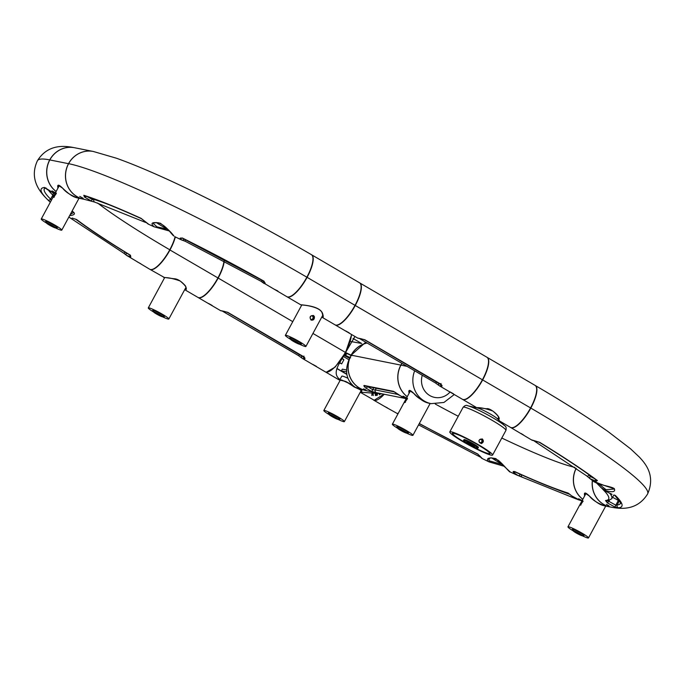<?xml version="1.0" encoding="UTF-8"?>
<svg xmlns="http://www.w3.org/2000/svg" width="685" height="685" viewBox="0 0 685 685"><rect width="100%" height="100%" fill="white"/><g stroke="black" fill="none" stroke-linecap="round" stroke-linejoin="round"><path stroke-width="1.03" d="M404.724 402.6L407.464 398.601L407.19 398.036L404.724 402.6M406.599 433.117A11.679 1.182 -151.6 0 0 412.918 435.326A11.679 1.182 -151.6 0 0 404.826 429.623A11.679 1.182 -151.6 0 0 393.062 424.169A11.679 1.182 -151.6 0 0 392.368 424.212A11.679 1.182 -151.6 0 0 397.677 428.288M397.908 427.688A6.619 0.668 28.4 0 1 396.82 426.618A6.619 0.668 28.4 0 1 402.96 429.178A6.619 0.668 28.4 0 1 408.466 432.92A6.619 0.668 28.4 0 1 408.072 432.946A6.619 0.668 28.4 0 1 406.984 432.595M407.455 398.884A1.995 0.616 -59.7 0 0 407.395 398.867A1.995 0.616 -59.7 0 0 405.888 400.357A1.995 0.616 -59.7 0 0 405.426 402.318M407.267 396.666A24.335 22.999 -78.7 0 1 400.956 365.122A24.335 22.999 -78.7 0 1 401.984 363.392M400.956 365.122L407.018 366.338L400.956 365.122M162.508 316.804A11.679 1.182 -151.6 0 0 168.827 319.013A11.679 1.182 -151.6 0 0 159.117 312.42A11.679 1.182 -151.6 0 0 148.277 307.908A11.679 1.182 -151.6 0 0 153.586 311.983M153.817 311.375A6.619 0.668 28.4 0 1 152.729 310.314A6.619 0.668 28.4 0 1 160.675 313.884A6.619 0.668 28.4 0 1 164.374 316.607A6.619 0.668 28.4 0 1 162.893 316.282M322.13 316.453L322.995 316.11M321.779 317.095L334.956 324.793A24.335 7.561 120.3 0 0 355.027 305.347A24.335 7.561 -59.7 0 0 359.505 282.777L311.589 254.777A24.335 7.561 -59.7 0 1 307.103 277.339L355.027 305.347L307.103 277.339A24.335 7.561 120.3 0 1 287.032 296.785L300.647 304.748C308.104 305.424 319.981 306.966 322.524 313.302C323.662 316.847 323.423 318.105 321.796 317.069M438.725 383.146L439.59 383.651M449.985 391.863L453.513 393.832L449.985 391.863M345.677 330.906L349.204 332.876L345.677 330.906M359.625 282.854A24.335 7.561 120.3 0 1 359.745 282.922A24.335 7.561 120.3 0 1 355.267 305.484L482.42 379.798A24.335 7.561 120.3 0 1 462.341 399.244L439.453 385.852A1.944 1.849 -53.7 0 1 438.828 383.292M359.745 282.922L486.898 357.227A24.335 7.561 120.3 0 1 482.42 379.798L355.267 305.484A24.335 7.561 120.3 0 1 335.196 324.938A24.335 7.561 120.3 0 1 335.076 324.861M364.548 339.803L360.935 338.707A1.944 1.79 -98.3 0 1 359.83 338.484L364.857 339.777A1.944 0.608 120.3 0 1 364.548 339.803L440.96 384.687L441.029 383.514M364.857 339.777L440.215 383.823C442.03 385.141 442.501 385.963 441.619 386.28A1.944 1.798 -99 0 1 440.652 384.362M360.593 338.75A1.944 0.608 120.3 0 1 360.087 338.912A1.944 0.608 120.3 0 1 359.993 338.801M436.696 381.965A1.944 0.608 120.3 0 1 435.454 382.958A1.944 0.608 120.3 0 1 435.352 382.846M159.742 314.638A5.155 0.522 -151.6 0 0 153.551 311.855A5.155 0.522 -151.6 0 0 157.841 314.766A5.155 0.522 -151.6 0 0 162.628 316.761A5.155 0.522 -151.6 0 0 159.742 314.638M156.814 314.055L161.6 316.205L154.579 312.411L156.814 314.055M489.03 461.878L488.045 461.296C486.23 458.145 488.833 457.246 495.854 458.608L510.197 471.965C509.786 472.881 503.492 464.456 498.115 460.192C487.874 455.653 490.486 459.207 488.713 459.104M504.297 466.202L489.039 461.887L504.443 466.365M488.722 459.096L489.261 460.834L502.893 464.627M491.916 458A12.193 1.233 -151.6 0 0 502.67 464.387M521.533 474.842A1.944 1.096 114.4 0 0 521.799 476.846A1.944 1.096 114.4 0 0 522.021 476.914L517.997 475.51A1.944 1.49 -71.4 0 0 518.125 475.561A1.944 1.49 -71.4 0 0 520.086 474.354L520.394 474.337M380.928 394.158A196.15 19.822 -151.6 0 1 380.68 394.021L380.723 393.567M384.191 406.205L387.633 408.037L384.191 406.205M582.113 500.641L578.628 498.774L582.164 500.538M384.216 394.26A24.335 7.561 120.3 0 1 373.633 400.1A24.335 7.561 120.3 0 1 373.445 399.971M372.006 395.459A24.335 7.561 120.3 0 1 372.46 391.914M576.154 468.275A24.335 22.999 101.3 0 0 582.824 499.314M517.997 475.51L513.544 472.487L513.159 471.528L514.598 471.52A177.013 17.887 -151.6 0 0 568.045 493.037L571.632 495.812L579.27 499.939M419.314 423.501A177.013 17.887 -151.6 0 0 477.651 453.915L482.197 458.453M397.12 413.483L398.353 413.226M574.886 467.393A160.196 16.192 28.4 0 1 501.797 438.032A160.196 16.192 -151.6 0 0 574.886 467.393M458.248 416.266A160.196 16.192 28.4 0 1 435.343 404.082A160.196 16.192 -151.6 0 0 458.248 416.266M513.544 472.487A1.944 1.447 -41.2 0 0 515.42 472.093M577.849 499.596A1.944 1.002 -70.2 0 0 577.866 499.605L571.47 495.717A1.944 0.925 -47.5 0 0 571.632 495.812M571.367 495.572A1.944 0.925 -47.5 0 0 571.461 495.709L568.798 493.551A1.944 1.712 107.5 0 1 568.045 493.037M479.86 455.893A1.944 1.824 -14.9 0 0 480.699 456.835M593.004 480.93C600.711 484.338 607.775 486.855 614.214 488.474C615.755 491.779 612.989 492.549 605.917 490.803L600.591 487.223M598.853 483.935L605.994 489.672L613.888 489.064L613.529 488.302C613.726 487.874 609.581 486.658 601.087 484.663C596.763 483.25 594.041 481.992 592.919 480.896M608.289 486.444A12.193 1.233 -151.6 0 0 613.751 488.516M585.564 472.282A179.556 18.144 28.4 0 1 589.203 474.97L590.23 476.477L594.049 478.361M612.553 497.276L619.274 500.898A189.377 19.137 -151.6 0 0 619.471 500.881M608.554 500.187L608.914 501.386L615.755 505.136L617.202 504.982A189.497 19.154 -151.6 0 0 620.473 503.432C619.12 502.653 624.48 506.558 614.531 495.135L615.532 495.623A192.048 19.411 28.4 0 1 618.546 507.79L614.89 507.011L607.467 502.927L605.506 500.529A177.013 17.887 -151.6 0 0 603.468 489.972A177.013 17.887 -151.6 0 0 602.766 489.27M609.042 505.915L606.448 504.331L609.042 505.915M523.657 435.086L521.114 433.511L523.657 435.086M592.448 480.528A24.335 22.999 101.3 0 0 610.532 507.028C619.737 508.895 636.819 511.301 647.582 494.013A208.865 21.107 -151.6 0 0 530.815 408.08L530.815 408.08A208.865 21.107 28.4 0 1 647.582 494.013L647.582 494.013C656.033 474.962 644.696 462.914 639.405 457.135L630.534 448.795L608.22 431.687C588.843 418.013 564.534 402.617 535.302 385.518A24.335 7.561 120.3 0 1 530.815 408.08A24.335 7.561 -59.7 0 1 510.745 427.534A24.335 7.561 -59.7 0 1 510.625 427.457M531.5 439.847L539.694 442.322A192.048 19.411 28.4 0 1 597.414 480.57L596.198 481.264L590.128 478.729L586.591 475.818L534.454 441.174M590.564 475.827L590.23 476.477A1.944 1.25 -54.6 0 0 590.128 478.729L586.428 475.673A1.944 1.601 -53.2 0 0 586.591 475.818M604.829 491.462L602.646 489.15L604.53 490.691L611.893 494.296M596.198 481.264A1.944 1.19 -79.9 0 1 595.625 479.526M536.338 441.371A1.944 1.61 -89.5 0 1 535.576 441.149M614.89 507.011L618.29 500.461M607.467 502.927L609.29 500.684M612.03 494.33L604.547 490.7A1.944 0.497 -53.7 0 1 604.547 490.708L603.879 490.203M499.939 421.215L510.505 427.389A24.335 7.561 -59.7 0 0 530.575 407.943L482.66 379.935A24.335 7.561 -59.7 0 0 487.138 357.373A24.335 7.561 -59.7 0 0 487.018 357.305M462.469 399.312A24.335 7.561 -59.7 0 0 462.58 399.381A24.335 7.561 -59.7 0 0 482.66 379.935L530.575 407.943A24.335 7.561 -59.7 0 0 535.062 385.372L487.138 357.373M453.941 433.399A21.021 2.123 28.4 0 1 475.107 443.221A21.021 2.123 28.4 0 1 489.681 453.487A21.021 2.123 28.4 0 1 470.175 445.353A21.021 2.123 28.4 0 1 452.699 433.485A21.021 2.123 28.4 0 1 453.941 433.399M468.223 442.604L473.549 445.481M477.916 448.221L478.378 447.373A8.177 0.822 -151.6 0 0 472.71 443.383A8.177 0.822 -151.6 0 0 464.481 439.565A8.177 0.822 -151.6 0 0 463.993 439.599L463.539 440.446A8.177 0.822 28.4 0 1 464.019 440.412A8.177 0.822 28.4 0 1 472.256 444.231A8.177 0.822 28.4 0 1 477.916 448.221A8.177 0.822 28.4 0 1 470.338 445.062A8.177 0.822 28.4 0 1 463.539 440.446M467.05 442.193A4.478 0.454 28.4 0 1 471.366 444.171A4.478 0.454 28.4 0 1 474.671 446.414A4.478 0.454 28.4 0 1 470.509 444.736A4.478 0.454 28.4 0 1 466.836 442.176A4.478 0.454 28.4 0 1 467.05 442.193M154.056 226.769C149.989 222.959 152.079 221.777 160.324 223.216C166.549 227.84 171.087 232.104 173.913 236.017L173.725 235.888C171.824 234.895 166.472 225.382 158.141 222.728C154.442 222.702 152.832 222.959 153.286 223.498M169.024 230.759L154.082 226.778L148.157 224.064M153.303 223.498L156.968 226.855L167.577 229.192M87.594 196.792L92.218 199.446L93.956 199.446A179.556 18.144 28.4 0 1 108.401 204.498M277.827 290.979L274.317 289.275L277.827 290.979M83.193 198.307L79.76 196.432L83.193 198.307M263.168 280.944A1.944 1.927 -29.4 0 0 263.203 282.734L286.792 296.648A24.335 7.561 -59.7 0 0 306.863 277.202A208.865 21.107 -151.6 0 0 68.603 163.672A208.865 21.107 28.4 0 1 306.863 277.202A24.335 7.561 120.3 0 0 311.35 254.632C263.948 227.069 217.744 202.794 172.731 181.808C150.64 171.575 131.871 163.715 116.424 158.218L93.348 151.479A24.335 22.999 101.3 0 0 68.603 163.672A24.335 22.999 -78.7 0 0 83.793 199.198L91.85 201.33L84.435 197.015L83.81 195.293A192.048 19.411 28.4 0 1 141.05 218.327L148.705 224.295M94.761 202.118L91.85 201.33M182.099 238.097A1.944 1.815 169.2 0 1 180.155 238.115L181.542 239.938L174.795 236.667M180.155 238.115L182.373 238.012A192.048 19.411 28.4 0 1 263.511 280.91L265.206 283.136L263.93 283.47M156.36 222.505A12.193 1.233 -151.6 0 0 167.482 229.09M144.355 221.058A1.944 1.421 140.8 0 1 143.901 220.716M86.113 196.304A1.944 0.933 133.5 0 1 84.435 197.015M92.715 198.547L92.218 199.446A1.944 0.985 110.7 0 1 90.634 200.91M265.206 283.136A1.944 1.858 -131.5 0 1 264.145 281.321M183.383 238.705L184.034 239.082A1.944 1.884 104.3 0 1 181.91 240.075M429.324 403.268C422.157 400.759 416.968 397.454 413.757 393.378L409.887 390.741L409.733 392.111M409.099 393.284C408.157 389.44 409.69 389.44 413.689 393.284C421.917 401.282 425.719 402.489 428.87 403.2L431.113 403.645A24.335 22.999 -78.7 0 1 414.665 370.808M401.907 363.35A24.335 22.999 101.3 0 0 400.862 365.105L351.217 355.173A24.335 22.999 101.3 0 0 366.406 390.698L376.193 392.659M367.143 343.031A24.335 22.999 101.3 0 0 351.217 355.173L400.862 365.105A24.335 22.999 101.3 0 0 407.25 396.701M301.64 355.72L302.505 356.226M312.899 364.437L316.427 366.398L312.899 364.437M208.591 303.472L212.119 305.442L208.591 303.472M351.431 334.426A24.335 7.561 120.3 0 1 345.334 352.364L312.942 333.441L345.334 352.364A24.335 7.561 120.3 0 1 325.255 371.818L302.368 358.418A1.944 1.849 -53.7 0 1 301.742 355.866M224.209 261.268A24.335 7.561 120.3 0 1 218.181 278.059L218.181 278.059A24.335 7.561 120.3 0 1 198.111 297.504A24.335 7.561 120.3 0 1 197.991 297.427M218.181 278.059L292.769 321.65L218.181 278.059M227.463 312.369L223.849 311.273A1.944 1.79 -98.3 0 1 222.745 311.058L227.771 312.343A1.944 0.608 120.3 0 1 227.463 312.369L303.875 357.262L303.934 356.08M227.771 312.343L303.13 356.388C304.945 357.707 305.416 358.529 304.534 358.854A1.944 1.798 -99 0 1 303.566 356.936M223.507 311.315A1.944 0.608 120.3 0 1 223.002 311.478A1.944 0.608 120.3 0 1 222.908 311.375M299.61 354.53A1.944 0.608 120.3 0 1 298.369 355.524A1.944 0.608 120.3 0 1 298.266 355.421M126.323 252.911L126.374 253.022A1.944 1.678 129 0 0 126.597 255.368L149.698 269.231A24.335 7.561 120.3 0 0 169.777 249.785A160.196 16.192 28.4 0 1 97.595 203.034A160.196 16.192 -151.6 0 0 169.777 249.785A24.335 7.561 -59.7 0 0 175.095 236.813M74.519 147.729A24.335 22.999 101.3 0 0 74.468 147.72A24.335 22.999 101.3 0 0 49.731 159.905L49.731 159.905A208.865 21.107 -151.6 0 0 37.418 160.744A208.865 21.107 28.4 0 1 49.731 159.905A24.335 22.999 -78.7 0 0 56.119 191.5M293.522 341.413A5.155 0.522 -151.6 0 0 299.713 344.195A5.155 0.522 -151.6 0 0 295.423 341.284A5.155 0.522 -151.6 0 0 290.637 339.289A5.155 0.522 -151.6 0 0 293.522 341.413M296.459 341.995L291.664 339.846L298.686 343.639L296.459 341.995M311.041 320.066C313.473 320.469 314.586 319.313 314.381 316.598L313.507 315.511C310.065 315.537 309.243 317.052 311.041 320.066M299.593 344.238A11.679 1.182 -151.6 0 0 305.912 346.447A11.679 1.182 -151.6 0 0 299.379 341.635A11.679 1.182 -151.6 0 0 285.362 335.333A11.679 1.182 -151.6 0 0 290.671 339.409M290.902 338.801A6.619 0.668 28.4 0 1 289.815 337.739A6.619 0.668 28.4 0 1 295.954 340.299A6.619 0.668 28.4 0 1 301.46 344.033A6.619 0.668 28.4 0 1 299.979 343.707M311.315 319.587C313.336 318.79 313.661 317.549 312.283 315.853L312.095 315.759M311.136 319.493A1.995 1.884 101.3 0 0 313.841 318.422A1.995 1.884 101.3 0 0 312.471 315.794A1.995 1.884 101.3 0 0 311.136 319.493M498.5 417.533L497.678 419.049L498.543 418.681M498.534 418.706C497.378 418.629 502.225 418.852 492.755 411.009C486.307 408.697 481.118 407.566 477.188 407.618L486.521 408.774C489.955 407.292 502.37 417.893 498.474 419.802M367.417 386.494L372.7 389.679L375.337 389.936A1.944 1.841 101.3 0 0 376.579 392.736L371.416 391.323L365.858 388.078C364.103 386.494 363.521 385.621 364.12 385.458A1.944 1.841 101.3 0 0 365.114 386.032L394.414 391.897M406.573 397.951L403.071 396.118L406.505 398.071M363.47 388.892L365.987 389.945L363.47 388.892M364.12 385.458L393.55 391.341L397.788 394.466L406.008 398.619L376.305 392.676M367.674 386.546L367.588 386.691A1.944 0.582 128.7 0 1 365.858 388.078M393.55 391.341A1.944 1.841 101.3 0 0 394.397 391.888M373.702 387.753L372.7 389.679A1.944 0.616 111.9 0 1 371.416 391.323M403.345 397.711A1.944 0.634 111.9 0 1 403.311 397.702L406 398.61A1.944 1.841 101.3 0 1 405.691 398.524M581.993 535.713A5.155 0.522 -151.6 0 0 582.301 535.696A5.155 0.522 -151.6 0 0 578.012 532.776A5.155 0.522 -151.6 0 0 573.225 530.781A5.155 0.522 -151.6 0 0 576.796 533.307A5.155 0.522 -151.6 0 0 581.993 535.713M574.484 531.32L581.274 535.139L574.484 531.32M580.298 505.213L583.038 501.214L582.764 500.658L580.298 505.213M582.181 535.73A11.679 1.182 -151.6 0 0 588.492 537.939A11.679 1.182 -151.6 0 0 580.4 532.236A11.679 1.182 -151.6 0 0 568.636 526.782A11.679 1.182 -151.6 0 0 567.951 526.833A11.679 1.182 -151.6 0 0 573.251 530.909M573.482 530.301A6.619 0.668 28.4 0 1 572.403 529.24A6.619 0.668 28.4 0 1 578.542 531.8A6.619 0.668 28.4 0 1 584.04 535.533A6.619 0.668 28.4 0 1 583.654 535.559A6.619 0.668 28.4 0 1 582.558 535.208M583.038 501.506A1.995 0.616 -59.7 0 0 582.978 501.48A1.995 0.616 -59.7 0 0 581.462 502.978A1.995 0.616 -59.7 0 0 581.008 504.939M53.593 197.4L56.333 193.401L56.059 192.845L53.593 197.4M55.468 227.917A11.679 1.182 -151.6 0 0 61.787 230.126A11.679 1.182 -151.6 0 0 53.695 224.423A11.679 1.182 -151.6 0 0 41.931 218.969A11.679 1.182 -151.6 0 0 41.237 219.02A11.679 1.182 -151.6 0 0 46.546 223.096M46.777 222.488A6.619 0.668 28.4 0 1 45.689 221.426A6.619 0.668 28.4 0 1 51.829 223.986A6.619 0.668 28.4 0 1 57.334 227.72A6.619 0.668 28.4 0 1 56.949 227.745A6.619 0.668 28.4 0 1 55.853 227.394M56.324 193.692A1.995 0.616 -59.7 0 0 56.273 193.667A1.995 0.616 -59.7 0 0 54.757 195.165A1.995 0.616 -59.7 0 0 54.303 197.126M223.969 261.139A24.335 7.561 120.3 0 1 217.941 277.922L169.734 249.854L217.941 277.922A24.335 7.561 -59.7 0 1 197.871 297.367L184.693 289.669M175.343 236.933A24.335 7.561 120.3 0 1 170.017 249.914A24.335 7.561 -59.7 0 1 149.946 269.359L164.546 277.588C168.484 277.545 173.673 278.675 180.112 280.978C189.582 288.822 184.736 288.608 185.9 288.676M55.288 227.9A5.155 0.522 -151.6 0 0 55.588 227.874A5.155 0.522 -151.6 0 0 51.298 224.963A5.155 0.522 -151.6 0 0 46.52 222.967A5.155 0.522 -151.6 0 0 50.091 225.493A5.155 0.522 -151.6 0 0 55.288 227.9M47.779 223.507L54.56 227.326L47.779 223.507M185.044 289.019L185.909 288.659M163.569 277.322L173.879 278.744C177.329 278.718 181.182 281.09 185.421 285.859C186.817 288.916 186.585 290.175 184.727 289.635M72.079 211.091C75.847 213.514 75.033 215.022 69.639 215.612M70.324 214.336L73.475 212.675M48.798 190.678A189.377 19.137 -151.6 0 0 52.659 194.96M52.659 195.499L50.579 199.129L51.358 200.422M55.357 192.905L51.966 190.875L55.434 192.776M137.351 261.841L140.862 263.828L137.24 261.833M72.139 218.07A1.944 1.19 102.2 0 0 72.413 218.181L76.677 219.577A177.013 17.887 -151.6 0 0 130.45 255.231L130.792 256.901L126.768 255.496L123.403 252.936A1.944 0.899 121.4 0 0 123.54 253.056L126.605 255.377A1.944 1.678 129 0 0 126.768 255.496L127.444 255.967M50.347 202.178L47.608 199.669M47.573 199.635A192.048 19.411 28.4 0 1 46.845 198.907A192.048 19.411 28.4 0 1 44.559 187.459L54.809 193.778M71.779 211.648A12.193 1.233 -151.6 0 0 73.432 212.085M76.677 219.577A1.944 1.601 126.8 0 1 75.932 219.311L72.396 218.181A1.944 1.19 102.2 0 0 72.661 218.19M129.944 255.128A1.944 1.618 91.4 0 0 130.792 256.901M54.877 193.804L47.428 189.634L45.279 187.93L46.143 188.067M51.144 200.696A1.944 0.48 128 0 0 50.467 201.955M604.898 505.89C597.731 503.372 592.542 500.076 589.331 495.991L585.469 493.354L585.307 494.724M584.673 495.897C583.74 492.053 585.273 492.053 589.263 495.906C597.491 503.895 601.302 505.102 604.453 505.813L610.438 507.011A24.335 22.999 101.3 0 0 610.481 507.02M592.362 480.459A24.335 22.999 101.3 0 0 610.438 507.011M576.222 468.326A24.335 22.999 101.3 0 0 582.849 499.279M338.056 419.4A11.679 1.182 -151.6 0 0 344.375 421.609A11.679 1.182 -151.6 0 0 334.665 415.016A11.679 1.182 -151.6 0 0 323.825 410.503A11.679 1.182 -151.6 0 0 329.134 414.579M329.365 413.971A6.619 0.668 28.4 0 1 328.278 412.909A6.619 0.668 28.4 0 1 336.224 416.48A6.619 0.668 28.4 0 1 339.923 419.203A6.619 0.668 28.4 0 1 338.441 418.877M349.829 357.793L344.701 355.01L350.643 357.81M345.702 352.989L351.722 355.755M351.67 334.563L345.574 352.51L354.958 336.481M325.375 371.878L326.257 372.238L335.145 367.109L345.574 352.51L351.122 355.155L365.747 342.217M367.091 343.005A24.335 22.999 101.3 0 0 351.122 355.155L351.122 355.155C343.998 368.795 345.266 379.473 354.916 387.179L354.342 387.059C360.045 389.243 362.442 390.972 361.552 392.274L360.721 392.394M350.078 341.387L361.62 343.459M343.348 356.483L349.016 359.796L343.348 356.483M366.364 390.69A24.335 22.999 101.3 0 1 366.312 390.681A24.335 22.999 101.3 0 1 351.122 355.155L345.574 352.51C339.486 363.872 330.538 373.745 341.027 380.269C345.103 380.826 349.538 383.086 354.342 387.059L354.428 386.528L354.342 387.059M497.147 418.535A11.679 1.182 -151.6 0 0 487.866 412.635A11.679 1.182 -151.6 0 0 477.847 408.097L467.812 405.794A22.237 2.243 -151.6 0 1 486.898 414.434A22.237 2.243 -151.6 0 1 504.571 425.668L497.147 418.535M491.154 455.157A24.335 2.457 -151.6 0 0 492.592 455.054A24.335 2.457 -151.6 0 0 472.359 441.32A24.335 2.457 -151.6 0 0 449.788 431.91A24.335 2.457 -151.6 0 0 466.648 443.786A24.335 2.457 -151.6 0 0 491.154 455.157M481.272 443.58C477.865 441.328 478.198 439.77 482.266 438.914C483.952 440.866 483.619 442.424 481.272 443.58M488.756 453.753A21.415 2.166 -151.6 0 0 490.023 453.667A21.415 2.166 -151.6 0 0 472.222 441.585A21.415 2.166 -151.6 0 0 452.357 433.297A21.415 2.166 -151.6 0 0 467.196 443.752A21.415 2.166 -151.6 0 0 488.756 453.753M480.168 442.93C482.266 442.073 482.548 440.806 481.007 439.136M479.988 442.835A1.995 1.884 101.3 0 0 482.702 441.765A1.995 1.884 101.3 0 0 481.324 439.136A1.995 1.884 101.3 0 0 479.988 442.835M335.29 417.233A5.155 0.522 -151.6 0 0 329.108 414.451A5.155 0.522 -151.6 0 0 333.398 417.362A5.155 0.522 -151.6 0 0 338.176 419.357A5.155 0.522 -151.6 0 0 335.29 417.233M332.362 416.651L337.148 418.8L330.136 415.007L332.362 416.651M346.781 372.957L346.413 373.993L346.901 374.455L336.866 368.581L346.901 374.455M379.473 393.31L380.44 393.875A18.495 5.745 120.3 0 1 380.475 393.515M339.263 363.487L339.803 362.382M339.957 362.785L341.669 363.872L339.769 362.99M380.44 393.875L379.019 393.224L380.5 394.089M346.815 373.548L346.456 374.19M346.747 371.167L346.379 371.835L341.387 370.833L342.346 369.147L346.79 370.037M360.601 391.606L361.44 391.289M361.509 390.733L360.73 389.517M361.449 391.272C362.536 390.972 360.164 389.559 354.325 387.059L345.985 381.554L339.109 379.91L341.027 380.269L341.695 380.038L340.505 379.85M351.388 384.456L341.695 380.038L341.027 380.269L341.695 380.038M349.59 358.341L344.178 355.438L345.66 353.015M347.68 378.154A12.167 1.233 -151.6 0 0 341.824 376.193L339.983 379.396M376.947 395.356L377.307 392.882M381.733 393.764L361.552 392.274L361.286 391.486M366.312 390.681L354.916 387.179M372.238 391.863L371.792 395.433M360.242 392.265L374.181 400.245L383.925 394.209M341.669 363.872L343.887 359.762L342.072 358.657M342.243 358.358L343.887 359.762M56.136 191.466A24.335 22.999 101.3 0 1 49.825 159.93L68.586 163.698L49.825 159.93A24.335 22.999 -78.7 0 1 74.562 147.737L92.552 151.334M57.968 188.084C57.035 184.239 58.559 184.239 62.558 188.092C70.786 196.081 74.597 197.289 77.747 197.999L83.724 199.198A24.335 22.999 101.3 0 1 68.534 163.672A24.335 22.999 -78.7 0 1 88.57 151.06M78.193 198.076C71.026 195.559 65.837 192.262 62.626 188.178L58.764 185.541L58.602 186.911M83.724 199.198A24.335 22.999 101.3 0 0 84.392 199.318M406.419 433.091A5.155 0.522 -151.6 0 0 406.719 433.074A5.155 0.522 -151.6 0 0 402.429 430.163A5.155 0.522 -151.6 0 0 397.642 428.168A5.155 0.522 -151.6 0 0 401.222 430.685A5.155 0.522 -151.6 0 0 406.419 433.091M398.91 428.707L405.691 432.518L398.91 428.707M441.619 386.28L439.667 385.989M357.664 338.048L359.83 338.484M554.422 488.525A189.497 19.154 -151.6 0 0 570.006 494.433M517.612 473.087L520.163 474.234M379.704 393.627A20.533 6.379 -59.7 0 0 379.541 394.714M514.598 471.52A1.944 1.087 114.5 0 0 514.94 471.871C537.297 482.034 555.244 489.261 568.79 493.551M477.651 453.915A1.944 0.642 116.4 0 0 477.813 454.181L419.229 423.647M619.274 500.898L617.202 504.982A1.944 1.918 84.7 0 0 618.546 507.79M610.189 493.757A179.556 18.144 28.4 0 1 611.688 498.791L613.897 494.938M539.694 442.322A1.944 0.899 -58.6 0 1 539.283 442.279C563.061 456.826 582.19 469.508 596.678 480.305L596.678 480.305A1.944 1.593 -53.2 0 0 597.414 480.57M586.608 475.835A1.944 1.601 -53.2 0 0 589.203 474.97M614.659 495.246A1.944 1.832 -45.4 0 0 615.532 495.623M605.506 500.529A1.944 1.918 85.1 0 0 607.047 501.137L607.038 501.137M94.145 199.061L93.956 199.446A1.944 1.712 -72.5 0 0 94.847 202.152M148.148 224.064L141.401 218.678A1.944 1.096 -65.6 0 1 141.05 218.327M141.401 218.678C117.743 207.949 98.794 200.328 84.555 195.807A1.944 1.712 -72.5 0 1 83.81 195.293M95.027 202.195A1.944 1.712 -72.5 0 1 94.864 202.161L145.605 222.454M264.196 281.355L263.511 280.91M263.323 281.004L182.527 238.277A1.944 0.634 -63.6 0 1 182.373 238.012M261.165 281.355L185.292 241.3A1.944 0.642 -63.6 0 1 185.387 239.699M261.199 281.432L262.218 280.191M185.429 241.325A1.944 0.642 -63.6 0 1 185.292 241.3L181.242 239.827M422.268 375.252A17.519 16.56 101.3 0 0 429.572 395.433A17.519 16.56 101.3 0 0 450.045 392.051M304.534 358.854L302.573 358.563L298.352 355.515L222.736 311.332M220.579 310.622L222.745 311.058M376.211 388.258L375.337 389.936L397.685 394.406M75.401 219.046A189.497 19.154 -151.6 0 0 79.528 221.966M126.374 253.022L128.044 253.964M46.126 188.067L44.379 188.581A189.497 19.154 -151.6 0 0 50.579 199.129A1.944 1.832 134.6 0 1 47.59 199.652L48.318 200.38M53.079 193.393A179.556 18.144 28.4 0 1 53.216 193.161L53.036 197.211M125.124 252.166A1.944 0.899 121.4 0 1 123.557 253.065L68.86 217.051M45.475 188.015A1.944 1.918 -95.3 0 1 44.559 187.459M345.634 355.429L346.747 353.383M344.701 355.01L345.771 352.946M344.649 355.01L345.719 352.946M504.571 425.668C506.069 426.318 506.515 427.911 505.907 430.437A24.335 2.457 -151.6 0 0 485.674 416.703A24.335 2.457 -151.6 0 0 463.103 407.292C464.875 405.392 466.451 404.895 467.812 405.794M336.917 368.444L346.413 373.993M345.437 355.575L345.146 356.106M375.414 395.536A20.439 6.353 120.3 0 1 375.277 392.471M373.325 392.085A21.894 6.807 -59.7 0 0 373.308 395.562M379.31 394.791A20.533 6.379 120.3 0 1 379.499 393.507M377.255 395.305A21.997 6.833 120.3 0 1 377.615 392.942M376.382 395.442L376.562 393.002A21.321 6.627 120.3 0 1 376.604 392.736M375.8 395.502A20.439 6.353 120.3 0 1 375.757 392.573M410.478 390.724L392.368 424.212M430.154 403.456L412.918 435.326M164.657 277.605L148.277 307.908M185.858 287.512L168.827 319.013M322.986 316.102L322.19 313.122C320.631 307.334 306.049 305.048 301.554 305.005L300.647 304.739M335.196 324.938L357.87 338.184L360.935 338.707M439.659 385.989L435.446 382.949L359.822 338.758M162.628 316.761L163.287 315.545M153.551 311.855L154.211 310.639M577.866 499.605L581.993 500.863M517.029 475.125L510.214 471.982M477.813 454.181L481.735 458.308L489.03 461.887M397.951 413.894L385.801 407.138M373.633 400.1L385.133 406.753M517.021 475.125L576.573 499.082M418.569 424.88L480.408 457.126M603.023 489.501L596.549 483.019M539.283 442.279L532.039 440.215L510.745 427.534M589.751 478.447L592.936 480.904M607.064 501.137L611.688 498.791M154.091 226.803L169.178 230.931M91.799 201.313L94.864 202.161M263.408 283.025L261.19 281.424M431.113 403.645L443.931 402.472L454.275 394.526M198.111 297.504L220.784 310.759L223.849 311.273M74.468 147.72C65.263 145.854 48.181 143.448 37.418 160.744C28.838 179.273 40.235 192.22 46.845 198.907L47.59 199.652M299.713 344.195L300.373 342.971M290.637 339.289L291.296 338.065M301.742 305.039L285.362 335.333M322.943 314.937L305.912 346.447M476.195 407.344L462.58 399.381M394.543 391.923L403.311 397.702M582.301 535.696L582.961 534.471M573.225 530.781L573.884 529.565M586.052 493.346L567.951 526.833M605.728 506.069L588.492 537.939M59.347 185.532L41.237 219.02M79.023 198.256L61.787 230.126M55.588 227.874L56.247 226.658M46.52 222.967L47.179 221.752M73.483 212.641L72.028 211.194M48.292 200.345L50.305 202.255M130.039 255.188C107.605 241.462 89.572 229.509 75.932 219.311L75.924 219.311M340.214 380.201L323.825 410.503M361.192 390.501L344.375 421.609M344.615 355.018L345.685 352.955M361.611 343.459L353.015 338.441M463.103 407.292L449.788 431.91M505.907 430.437L492.592 455.054M338.176 419.357L338.835 418.141M329.108 414.451L329.768 413.235M344.178 355.438L345.514 352.861M362.168 389.851L361.637 390.912M325.495 371.955L339.126 379.918M339.186 363.632L340.077 362.656M406.719 433.074L407.378 431.85M397.642 428.168L398.302 426.943"/></g></svg>
